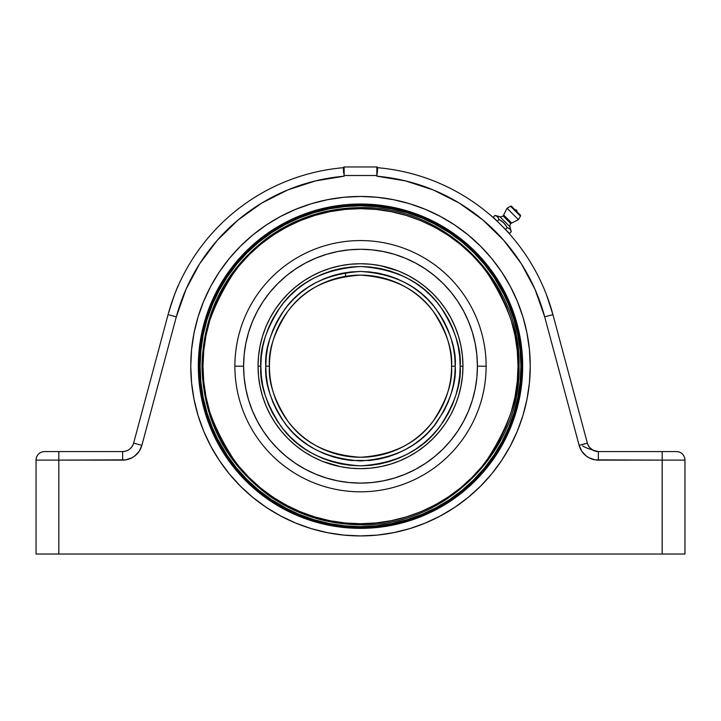 <?xml version="1.0" encoding="UTF-8"?>
<svg xmlns="http://www.w3.org/2000/svg" width="721" height="721" viewBox="0 0 721 721"><rect width="100%" height="100%" fill="white"/><g stroke="black" fill="none" stroke-linecap="round" stroke-linejoin="round"><path stroke-width="1.08" d="M509.891 229.008L508.693 228.142L510.36 229.566L511.288 231.666L509.999 226.836L499.86 216.697A3.299 3.299 0 0 0 503.042 215.84L510.847 223.645A3.299 3.299 0 0 0 509.999 226.836A3.299 3.299 0 0 1 511.694 223.032L518.435 219.644L520.445 216.165A0.91 0.91 0 0 0 520.301 215.065L511.631 206.395A0.91 0.91 0 0 0 510.531 206.242L520.445 216.165L510.531 206.242L507.052 208.252L518.435 219.644L507.052 208.252L503.655 214.993L511.694 223.032A3.299 3.299 0 0 0 510.847 223.645L503.042 215.84A3.299 3.299 0 0 1 499.86 216.697L495.021 215.399L497.688 216.805L499.094 219.463L503.79 222.906L507.223 227.602L509.891 229.008L511.288 231.666L509.999 226.836L499.86 216.697L495.021 215.399L493.236 217.183L497.31 221.257L499.094 219.463L497.679 216.805L495.021 215.399L496.49 215.949L495.021 215.399L493.236 217.183L509.504 233.451L511.288 231.666L509.504 233.451L505.439 229.386L507.223 227.602L505.673 225.123L507.223 227.602L508.693 228.142L507.223 227.602L505.439 229.386L497.31 221.257L499.094 219.463L501.564 221.023M516.569 210.117A0.856 0.856 0 0 0 515.362 210.117L516.569 210.117L516.569 211.334A0.856 0.856 0 0 0 516.569 210.117M503.655 214.993A3.299 3.299 0 0 1 503.042 215.84A3.299 3.299 0 0 0 503.655 214.993L511.694 223.032L518.435 219.644L520.445 216.165A0.91 0.91 0 0 0 520.301 215.065L511.631 206.395A0.91 0.91 0 0 0 510.531 206.242L507.052 208.252L503.655 214.993M497.679 216.805L498.544 218.003L496.49 215.949M502.33 221.599L503.528 222.654M504.862 224.087L502.717 221.915M509.332 228.53L507.223 227.602L504.772 223.97M496.958 220.905L505.791 229.738M217.264 438.386L227.133 455.302L236.506 467.947L247.078 479.609L258.74 490.181L271.384 499.563L288.301 509.432L299.116 514.379L313.941 519.688L329.209 523.509L344.782 525.825L360.5 526.591L376.218 525.825L391.791 523.509L407.059 519.688L421.884 514.379L436.115 507.656L449.616 499.563L462.26 490.181L473.922 479.609L484.494 467.947L493.867 455.302L501.96 441.802L508.693 427.571L513.992 412.754L517.822 397.487L520.129 381.914L520.904 366.196A160.404 160.404 0 0 1 360.5 526.591A160.404 160.404 0 0 1 200.096 366.196L200.871 381.914L203.178 397.487L207.008 412.754L212.307 427.571L217.264 438.386M432.699 509.432L436.115 507.656L432.699 509.432M503.736 293.997L493.867 277.08L484.494 264.436L473.922 252.774L462.26 242.202L449.616 232.82L432.699 222.96L421.884 218.003L407.059 212.695L391.791 208.874L376.218 206.566L360.5 205.791L344.782 206.566L329.209 208.874L313.941 212.695L299.116 218.003L284.885 224.727L271.384 232.82L258.74 242.202L247.078 252.774L236.506 264.436L227.133 277.08L219.04 290.581L212.307 304.812L207.008 319.628L203.178 334.895L200.871 350.469L200.096 366.196A160.404 160.404 0 0 1 360.5 205.791A160.404 160.404 0 0 1 520.904 366.196L520.129 350.469L517.822 334.895L513.992 319.628L508.693 304.812L503.736 293.997M288.301 222.96L284.885 224.727L288.301 222.96M200.096 366.286A160.404 160.404 0 0 0 206.963 412.601M207.053 412.899A160.404 160.404 0 0 0 212.289 427.526M212.325 427.625A160.404 160.404 0 0 0 246.988 479.519M247.168 479.708A160.404 160.404 0 0 0 299.062 514.361M299.17 514.406A160.404 160.404 0 0 0 313.788 519.643M314.086 519.733A160.404 160.404 0 0 0 360.401 526.591M360.599 526.591A160.404 160.404 0 0 0 406.914 519.733M407.212 519.643A160.404 160.404 0 0 0 421.83 514.406M421.938 514.361A160.404 160.404 0 0 0 473.832 479.708M474.012 479.519A160.404 160.404 0 0 0 508.675 427.625M508.711 427.526A160.404 160.404 0 0 0 513.947 412.899M514.037 412.601A160.404 160.404 0 0 0 520.904 366.286M284.885 507.656L299.116 514.379M501.96 441.802L508.693 427.571M436.115 224.727L421.884 218.003M520.904 366.097A160.404 160.404 0 0 0 514.037 319.782M513.947 319.484A160.404 160.404 0 0 0 508.711 304.857M508.675 304.758A160.404 160.404 0 0 0 474.012 252.864M473.832 252.683A160.404 160.404 0 0 0 421.938 218.021M421.83 217.976A160.404 160.404 0 0 0 407.212 212.74M406.914 212.65A160.404 160.404 0 0 0 360.599 205.791M360.401 205.791A160.404 160.404 0 0 0 314.086 212.65M313.788 212.74A160.404 160.404 0 0 0 299.17 217.976M299.062 218.021A160.404 160.404 0 0 0 247.168 252.683M246.988 252.864A160.404 160.404 0 0 0 212.325 304.758M212.289 304.857A160.404 160.404 0 0 0 207.053 319.484M206.963 319.782A160.404 160.404 0 0 0 200.096 366.097M484.494 264.436L481.295 260.66M466.027 245.392L462.26 242.202M258.74 242.202L254.973 245.392M239.705 260.66L236.506 264.436M236.506 467.947L239.705 471.723M254.973 486.99L258.74 490.181M462.26 490.181L466.027 486.99M481.295 471.723L484.494 467.947M199.122 366.097L199.122 366.196A161.378 161.378 0 0 1 360.5 204.809A161.378 161.378 0 0 1 521.878 366.196A161.378 161.378 0 0 1 360.5 527.574A161.378 161.378 0 0 1 199.122 366.196A161.378 161.378 0 0 0 360.5 527.574A161.378 161.378 0 0 0 521.878 366.196L522.671 366.196A162.171 162.171 0 0 1 360.5 528.358A162.171 162.171 0 0 1 198.329 366.196L199.122 366.295M529.439 382.653A169.741 169.741 0 0 0 530.241 366.196A169.741 169.741 0 0 1 360.5 535.928A169.741 169.741 0 0 1 190.759 366.196A169.741 169.741 0 0 0 191.561 382.653M191.597 383.004A169.741 169.741 0 0 0 193.994 399.146M194.057 399.461A169.741 169.741 0 0 0 198.014 415.278M198.131 415.656A169.741 169.741 0 0 0 203.619 430.987M203.746 431.311A169.741 169.741 0 0 0 229.269 473.841M229.314 473.904A169.741 169.741 0 0 0 240.417 486.152M240.535 486.278A169.741 169.741 0 0 0 252.729 497.328M252.909 497.472A169.741 169.741 0 0 0 280.478 515.885L295.547 523.013L311.229 528.619L327.388 532.666L343.863 535.117L360.5 535.928L377.137 535.117L393.612 532.666L409.771 528.619L425.453 523.013L440.513 515.885A169.741 169.741 0 0 0 468.091 497.472M280.496 515.894A169.741 169.741 0 0 0 311.093 528.583M311.364 528.664A169.741 169.741 0 0 0 327.28 532.648M327.496 532.693A169.741 169.741 0 0 0 343.764 535.108M343.962 535.126A169.741 169.741 0 0 0 360.419 535.928M360.581 535.928A169.741 169.741 0 0 0 377.038 535.126M377.236 535.108A169.741 169.741 0 0 0 393.504 532.693M393.72 532.648A169.741 169.741 0 0 0 409.636 528.664M409.907 528.583A169.741 169.741 0 0 0 440.504 515.894M468.271 497.328A169.741 169.741 0 0 0 480.465 486.278M480.583 486.152A169.741 169.741 0 0 0 491.686 473.904M491.731 473.841A169.741 169.741 0 0 0 517.254 431.311M517.381 430.987A169.741 169.741 0 0 0 522.869 415.656M522.986 415.278A169.741 169.741 0 0 0 526.943 399.461M527.006 399.146A169.741 169.741 0 0 0 529.403 383.004M315.311 180.935L344.133 176.212L344.133 175.509L376.867 175.509L376.867 176.212L405.689 180.935M405.608 180.917L433.33 189.965M482.926 219.995L503.799 240.39L521.292 263.679L535.027 289.364L544.688 316.843L579.125 445.344L581.802 451.256L586.236 455.996L588.976 457.763L595.122 459.845L662.184 460.115L662.184 554.034L58.816 554.034L58.816 460.115L125.878 459.845L132.024 457.763L134.764 455.996L139.198 451.256L141.875 445.344L176.312 316.843L185.973 289.364L199.708 263.679L217.201 240.39L238.074 219.995M261.615 203.151L287.706 189.947L315.392 180.917M343.421 167.705L343.421 167.705A199.221 199.221 0 0 0 168.065 314.626A199.221 199.221 0 0 1 343.421 167.705A199.221 199.221 0 0 0 178.853 284.371L178.493 285.174A199.221 199.221 0 0 0 168.065 314.626L133.628 443.136A11.383 11.383 0 0 1 122.633 451.571L44.585 451.571A8.535 8.535 0 0 0 36.05 460.115L36.05 554.034L684.95 554.034L684.95 460.115L662.184 460.115L662.184 554.034L684.95 554.034L684.95 460.115A8.535 8.535 0 0 0 676.415 451.571L598.367 451.571L598.367 460.115L662.184 460.115L662.184 451.571L598.367 451.571A11.383 11.383 0 0 1 587.372 443.136L552.935 314.626A199.221 199.221 0 0 0 377.579 167.705A199.221 199.221 0 0 1 552.935 314.626L544.688 316.843L552.935 314.626L587.372 443.136L579.125 445.344L587.372 443.136C589.264 448.507 592.932 451.319 598.367 451.571A11.383 11.383 0 0 1 587.372 443.136L587.651 444.046L587.372 443.136L582.28 444.605M542.237 284.57L542.507 285.174L542.237 284.57M548.167 299.332L551.159 308.417L548.167 299.323M502.447 226.403L500.293 224.249M433.294 189.947L459.286 203.088L482.971 220.04M199.708 263.679L217.201 240.39M238.029 220.04L261.714 203.088M440.513 515.885L454.798 507.323L468.181 497.4L480.519 486.215L491.713 473.877L501.636 460.494L510.198 446.209L517.317 431.149L522.932 415.467L526.979 399.308L529.421 382.833L530.241 366.196L529.421 349.559L526.979 333.075L522.932 316.916L517.317 301.234L510.198 286.174L501.636 271.889L491.713 258.515L480.519 246.167L468.181 234.983L454.798 225.06L440.513 216.498L425.453 209.378L409.771 203.764L393.612 199.717L377.137 197.275L360.5 196.454L343.863 197.275L327.388 199.717L311.229 203.764L295.547 209.378L280.487 216.498L266.202 225.06L252.819 234.983L240.481 246.167L229.287 258.515L219.364 271.889L210.802 286.174L203.683 301.234L198.068 316.916L194.021 333.075L191.579 349.559L190.759 366.196L191.579 382.833L194.021 399.308L198.068 415.467L203.683 431.149L210.802 446.209L219.364 460.494L229.287 473.877L240.481 486.215L252.819 497.4L266.202 507.323L280.487 515.885L295.547 523.013M172.833 299.332L169.841 308.417L172.833 299.323M178.763 284.57L178.493 285.174L178.763 284.57M377.534 170.688L376.867 175.509L376.867 166.966A0.712 0.712 0 0 1 377.579 167.678L377.579 167.678A0.712 0.712 0 0 0 376.867 166.966L344.133 166.966L344.133 175.509L376.867 175.509L376.867 166.966L344.133 166.966A0.712 0.712 0 0 0 343.421 167.678A0.712 0.712 0 0 1 344.133 166.966L344.133 175.509L343.421 167.678L343.584 172.941M511.234 288.157L510.216 286.21M463.864 231.558L458.105 227.322M454.798 225.06L440.513 216.498L425.453 209.378M280.703 216.381L280.514 216.48A169.741 169.741 0 0 1 311.093 203.8M262.895 227.322L257.136 231.558M210.802 286.174L209.766 288.157M209.748 444.199L210.784 446.173M266.202 507.323L280.487 515.885M510.198 446.209L511.252 444.199M521.878 366.196A161.378 161.378 0 0 0 360.5 204.809A161.378 161.378 0 0 0 199.122 366.196L198.329 366.196A162.171 162.171 0 0 1 360.5 204.025A162.171 162.171 0 0 1 522.671 366.196L521.887 382.085L519.553 397.83L515.686 413.268L510.324 428.247L503.519 442.64L495.336 456.285L485.855 469.074L475.175 480.862L463.378 491.551L450.598 501.032L436.944 509.215L422.56 516.02L407.572 521.382L392.134 525.248L376.398 527.583L360.5 528.358L344.602 527.583L328.866 525.248L313.428 521.382L298.44 516.02L284.056 509.215L270.402 501.032L257.622 491.551L245.825 480.862L235.145 469.074L225.664 456.285L217.481 442.64L210.676 428.247L205.314 413.268L201.447 397.83L199.113 382.085L198.329 366.196L199.113 350.298L201.447 334.553L205.314 319.115L210.676 304.136L217.481 289.743L225.664 276.098L235.145 263.309L245.825 251.521L257.622 240.832L270.402 231.351L284.056 223.168L298.44 216.363L313.428 211.01L328.866 207.143L344.602 204.8L360.5 204.025L376.398 204.8L392.134 207.143L407.572 211.01L422.56 216.363L436.944 223.168L450.598 231.351L463.378 240.832L475.175 251.521L485.855 263.309L495.336 276.098L503.519 289.743L510.324 304.136L515.686 319.115L519.553 334.553L521.887 350.298L522.671 366.196L521.878 366.097M193.994 333.237A169.741 169.741 0 0 0 190.759 366.196A169.741 169.741 0 0 1 360.5 196.454A169.741 169.741 0 0 1 530.241 366.196A169.741 169.741 0 0 0 529.439 349.73M529.403 349.379A169.741 169.741 0 0 0 527.006 333.237M526.943 332.922A169.741 169.741 0 0 0 522.986 317.105M522.869 316.726A169.741 169.741 0 0 0 517.381 301.396M517.254 301.081A169.741 169.741 0 0 0 491.74 258.542M491.686 258.478A169.741 169.741 0 0 0 480.583 246.231M480.465 246.104A169.741 169.741 0 0 0 468.271 235.055M468.091 234.911A169.741 169.741 0 0 0 440.531 216.507M440.495 216.489A169.741 169.741 0 0 0 409.907 203.8M409.636 203.719A169.741 169.741 0 0 0 393.72 199.735M393.504 199.69A169.741 169.741 0 0 0 377.236 197.284M377.038 197.266A169.741 169.741 0 0 0 360.581 196.454M360.419 196.454A169.741 169.741 0 0 0 343.962 197.266M343.764 197.284A169.741 169.741 0 0 0 327.496 199.69M327.28 199.735A169.741 169.741 0 0 0 311.364 203.719M280.469 216.507A169.741 169.741 0 0 0 252.909 234.911M252.729 235.055A169.741 169.741 0 0 0 240.535 246.104M240.417 246.231A169.741 169.741 0 0 0 229.314 258.478M229.26 258.542A169.741 169.741 0 0 0 203.746 301.081M203.619 301.396A169.741 169.741 0 0 0 198.131 316.726M198.014 317.105A169.741 169.741 0 0 0 194.057 332.922M514.956 319.43L509.594 304.433M502.825 290.121L494.687 276.531M450.156 232.009L436.575 223.87L422.254 217.093M407.428 211.785L391.981 207.909M313.734 211.74L298.746 217.093M284.425 223.87L270.844 232.009M226.313 276.531L218.175 290.121L211.406 304.433M206.098 319.259L202.222 334.706M206.044 412.953L211.406 427.95M218.175 442.27L226.313 455.852M270.844 500.374L284.425 508.512L298.746 515.29M313.572 520.598L329.019 524.473M407.266 520.652L422.254 515.29M436.575 508.512L450.156 500.374M494.687 455.852L502.825 442.27L509.594 427.95M514.902 413.124L518.778 397.677M36.05 554.034L58.816 554.034L58.816 460.115L36.05 460.115L36.05 554.034M58.816 451.571L58.816 460.115L122.633 460.115L122.633 451.571L44.585 451.571A8.535 8.535 0 0 0 36.05 460.115L58.816 460.115L58.816 451.571M662.184 451.571L662.184 460.115L684.95 460.115A8.535 8.535 0 0 0 676.415 451.571L662.184 451.571M130.889 448.038L130.186 448.705L130.889 448.029M132.069 446.56L132.988 444.911L132.069 446.56M133.349 444.046L133.628 443.136L141.875 445.344L176.312 316.843A190.686 190.686 0 0 1 344.133 176.212L343.926 175.509M588.012 444.911L588.931 446.56L588.012 444.911M589.517 447.353L593.113 450.292M590.814 448.705L590.111 448.038M592.311 449.832L591.535 449.3M316.357 554.034L313.986 554.034M302.207 554.034L304.595 554.034M299.17 554.034L301.838 554.034M187.37 554.034L186.865 554.034L187.37 554.034M315.257 554.034L316.366 554.034M533.63 554.034L534.135 554.034L533.63 554.034M404.643 554.034L407.014 554.034M413.674 554.034L415.053 554.034M421.929 554.034L423.578 554.034M405.743 554.034L404.634 554.034M178.853 284.371C176.753 288.012 173.157 298.097 168.065 314.626L176.312 316.843L168.065 314.626L133.628 443.136A11.383 11.383 0 0 1 122.633 451.571L122.633 460.115A19.927 19.927 0 0 0 141.875 445.344L133.628 443.136C131.736 448.507 128.068 451.319 122.633 451.571M377.074 175.509L376.867 176.212A190.686 190.686 0 0 1 544.688 316.843L579.125 445.344A19.927 19.927 0 0 0 598.367 460.115L598.367 451.571C590.319 449.507 585.073 447.606 582.631 445.884M343.439 169.642L343.421 168.543M377.579 168.543L377.561 169.642M543.463 287.355L542.823 285.895M546.464 294.727L552.935 314.626M202.98 366.196C200.871 338.816 211.379 307.308 234.478 271.682C258.65 237.849 307.029 208.045 360.5 208.666C413.971 208.045 462.35 237.849 486.522 271.682C509.621 307.308 520.129 338.816 518.02 366.196L519.048 366.196L518.02 366.196C520.129 393.576 509.621 425.075 486.522 460.71C462.35 494.534 413.971 524.338 360.5 523.716C307.029 524.338 258.65 494.534 234.478 460.71C211.379 425.075 200.871 393.576 202.98 366.196L201.952 366.196L202.98 366.196L203.737 381.634L205.999 396.92L209.757 411.916L214.966 426.471L221.572 440.45L229.521 453.707L238.732 466.127L249.115 477.581L260.569 487.964L272.989 497.166L286.246 505.115L300.215 511.73L314.771 516.93L329.767 520.688L345.062 522.959L360.5 523.716L375.938 522.959L391.233 520.688L406.229 516.93L420.785 511.73L434.754 505.115L448.011 497.166L460.431 487.964L471.885 477.581L482.268 466.127L491.479 453.707L499.428 440.45L506.034 426.471L511.243 411.916L515.001 396.92L517.263 381.634L518.02 366.196L517.263 350.748L515.001 335.463L511.243 320.466L506.034 305.911L499.428 291.933L491.479 278.676L482.268 266.256L471.885 254.801L460.431 244.428L448.011 235.217L434.754 227.268L420.785 220.662L406.229 215.453L391.233 211.695L375.938 209.423L360.5 208.666L345.062 209.423L329.767 211.695L314.771 215.453L300.215 220.662L286.246 227.268L272.989 235.217L260.569 244.428L249.115 254.801L238.732 266.256L229.521 278.676L221.572 291.933L214.966 305.911L209.757 320.466L205.999 335.463L203.737 350.748L202.98 366.196M234.875 366.196A125.625 125.625 0 0 1 360.5 240.562A125.625 125.625 0 0 1 486.125 366.196A125.625 125.625 0 0 0 360.5 240.562A125.625 125.625 0 0 0 234.875 366.196L243.59 366.196A116.91 116.91 0 0 1 360.5 249.277A116.91 116.91 0 0 1 477.41 366.196L486.125 366.196L477.41 366.196L476.851 354.732L475.166 343.385L472.381 332.255L468.515 321.449L463.603 311.084L457.709 301.243L450.877 292.023L443.172 283.524L434.664 275.819L425.453 268.987L415.611 263.084L405.238 258.181L394.441 254.315L383.311 251.53L371.955 249.845L360.5 249.277L349.045 249.845L337.689 251.53L326.559 254.315L315.762 258.181L305.389 263.084L295.547 268.987L286.336 275.819L277.828 283.524L270.123 292.023L263.291 301.243L257.397 311.084L252.485 321.449L248.619 332.255L245.834 343.385L244.149 354.732L243.59 366.196L244.149 377.651L245.834 388.998L248.619 400.128L252.485 410.934L257.397 421.307L263.291 431.149L270.123 440.36L277.828 448.859L286.336 456.564L295.547 463.405L305.389 469.299L315.762 474.202L326.559 478.068L337.689 480.853L349.045 482.538L360.5 483.106L371.955 482.538L383.311 480.853L394.441 478.068L405.238 474.202L415.611 469.299L425.453 463.405L434.664 456.564L443.172 448.859L450.877 440.36L457.709 431.149L463.603 421.307L468.515 410.934L472.381 400.128L475.166 388.998L476.851 377.651L477.41 366.196A116.91 116.91 0 0 1 360.5 483.106A116.91 116.91 0 0 1 243.59 366.196L234.875 366.196A125.625 125.625 0 0 0 360.5 491.821A125.625 125.625 0 0 0 486.125 366.196A125.625 125.625 0 0 1 360.5 491.821A125.625 125.625 0 0 1 234.875 366.196M460.989 346.206L458.547 336.446L460.989 346.206L462.467 356.147L462.954 366.196A102.454 102.454 0 0 1 360.5 468.65A102.454 102.454 0 0 1 258.046 366.196A102.454 102.454 0 0 1 360.5 263.733A102.454 102.454 0 0 1 462.954 366.196L462.467 376.236L460.989 386.177L458.547 395.937L460.989 386.177M441.36 303.271L437.53 298.638M428.058 289.157L423.425 285.336M390.241 268.149L380.49 265.707L398.154 270.907M340.51 265.707L330.759 268.149L340.51 265.707L350.46 264.228L360.5 263.733L370.54 264.228L380.49 265.707M297.575 285.336L292.942 289.157M283.47 298.638L279.64 303.271M265.833 327.001L265.211 328.542M262.453 336.446L260.011 346.206L262.453 336.446L265.842 326.983L270.141 317.898L275.314 309.273L281.298 301.198L288.049 293.744L295.502 286.994L303.577 281.001L312.202 275.837L321.287 271.538L330.759 268.149M260.011 386.177L262.453 395.937L260.011 386.177L258.533 376.236L258.046 366.196L258.533 356.147L260.011 346.206M279.64 429.121L283.47 433.745M292.942 443.226L297.575 447.047M330.759 464.234L340.51 466.685L322.846 461.476M380.49 466.685L390.241 464.234L380.49 466.685L370.54 468.154L360.5 468.65L350.46 468.154L340.51 466.685M423.425 447.047L428.058 443.226M437.53 433.745L441.36 429.121M458.547 395.937L455.789 403.85M399.713 271.538L408.798 275.837L417.423 281.001L425.498 286.994L432.951 293.744L439.702 301.198L445.686 309.273L450.859 317.898L455.158 326.983L458.547 336.446M455.158 405.4L450.859 414.494L445.686 423.119L439.702 431.194L432.951 438.638L425.498 445.389L417.423 451.382L408.798 456.555L399.713 460.854L390.241 464.234M321.287 460.854L312.202 456.555L303.577 451.382L295.502 445.389L288.049 438.638L281.298 431.194L275.314 423.119L270.141 414.494L265.842 405.4L262.453 395.937M360.5 275.116L366.331 275.305M436.575 416.26L442.108 406.626M434.006 425.94L444.046 410.844L448.02 402.444L451.148 393.693L453.41 384.672L454.771 375.479L455.23 366.196C456.492 349.73 450.174 330.786 436.286 309.354C419.829 286.363 394.567 273.737 360.5 271.466C326.433 273.737 301.171 286.363 284.714 309.354C270.826 330.786 264.508 349.73 265.77 366.196L269.429 366.196C268.212 350.361 274.286 332.147 287.643 311.544C303.46 289.445 327.74 277.306 360.5 275.116C393.26 277.306 417.54 289.445 433.357 311.544C446.714 332.147 452.788 350.361 451.571 366.196A91.071 91.071 0 0 1 360.5 457.267A91.071 91.071 0 0 1 269.429 366.196L265.77 366.196L266.229 375.479L267.59 384.672L269.852 393.693L272.98 402.444L276.954 410.844L281.74 418.82L287.273 426.282L293.519 433.177L300.405 439.413L307.876 444.956L315.843 449.733L324.252 453.707L333.003 456.844L342.015 459.097L351.217 460.467L369.783 460.467L378.985 459.097L387.997 456.844L396.748 453.707L405.157 449.733L413.124 444.956L420.595 439.413L427.481 433.177L433.727 426.282M442.162 406.509L444.271 401.93M435.34 418.09L436.223 416.783M431.284 423.497L430.716 424.191M451.571 366.196L455.23 366.196L454.771 356.904L453.41 347.711L451.148 338.69L448.02 329.939L444.046 321.539L439.26 313.563L433.727 306.101L427.481 299.206L420.595 292.969L413.124 287.427L405.157 282.65L396.748 278.676L387.997 275.539L378.985 273.286L369.783 271.925L360.5 271.466L351.217 271.925L342.015 273.286L333.003 275.539L324.252 278.676L315.843 282.65L307.876 287.427L300.405 292.969L293.519 299.206L287.273 306.101L281.74 313.563L276.954 321.539L272.98 329.939L269.852 338.69L267.59 347.711L266.229 356.904L265.77 366.196C264.508 382.653 270.826 401.606 284.714 423.029C301.171 446.02 326.433 458.646 360.5 460.917C394.567 458.646 419.829 446.02 436.286 423.029C450.174 401.606 456.492 382.653 455.23 366.196L451.571 366.196C452.788 382.022 446.714 400.236 433.357 420.839C417.54 442.937 393.26 455.086 360.5 457.267C327.74 455.086 303.46 442.937 287.643 420.839C274.286 400.236 268.212 382.022 269.429 366.196A91.071 91.071 0 0 1 360.5 275.116A91.071 91.071 0 0 1 451.571 366.196M262.435 395.883A102.454 102.454 0 0 1 258.046 366.196L260.831 366.196C259.506 348.865 266.148 328.938 280.766 306.389C298.07 282.199 324.648 268.915 360.5 266.527C396.352 268.915 422.93 282.199 440.234 306.389C454.852 328.938 461.494 348.865 460.169 366.196L462.954 366.196A102.454 102.454 0 0 1 458.565 395.883M458.565 336.5A102.454 102.454 0 0 1 462.954 366.196L460.169 366.196C461.494 383.518 454.852 403.454 440.234 425.994C422.93 450.183 396.352 463.468 360.5 465.856C324.648 463.468 298.07 450.183 280.766 425.994C266.148 403.454 259.506 383.518 260.831 366.196L261.308 356.426L262.75 346.747L265.121 337.257L268.419 328.055L272.601 319.205L277.63 310.823L283.452 302.964L290.022 295.718L297.268 289.148L305.127 283.317L313.518 278.288L322.359 274.106L331.57 270.817L341.06 268.437L350.73 267.004L360.5 266.527L370.27 267.004L379.94 268.437L389.43 270.817L398.641 274.106L407.482 278.288L415.873 283.317L423.732 289.148L430.978 295.718L437.548 302.964L443.37 310.823L448.399 319.205L452.581 328.055L455.879 337.257L458.25 346.747L459.692 356.426L460.169 366.196L459.692 375.965L458.25 385.636L455.879 395.126L452.581 404.337L448.399 413.178L443.37 421.569L437.548 429.419L430.978 436.665L423.732 443.235L415.873 449.066L407.482 454.095L398.641 458.277L389.43 461.566L379.94 463.945L370.27 465.378L360.5 465.856L350.73 465.378L341.06 463.945L331.57 461.566L322.359 458.277L313.518 454.095L305.127 449.066L297.268 443.235L290.022 436.665L283.452 429.419L277.63 421.569L272.601 413.178L268.419 404.337L265.121 395.126L262.75 385.636L261.308 375.965L260.831 366.196L258.046 366.196A102.454 102.454 0 0 1 262.435 336.5M262.471 336.401A102.454 102.454 0 0 1 265.815 327.046M265.869 326.919A102.454 102.454 0 0 1 275.251 309.354M275.368 309.183A102.454 102.454 0 0 1 303.496 281.055M303.658 280.947A102.454 102.454 0 0 1 321.233 271.556M321.359 271.511A102.454 102.454 0 0 1 330.705 268.158M330.813 268.131A102.454 102.454 0 0 1 390.187 268.131M390.295 268.158A102.454 102.454 0 0 1 399.641 271.511M399.767 271.556A102.454 102.454 0 0 1 417.342 280.947M417.504 281.055A102.454 102.454 0 0 1 445.632 309.183M445.749 309.354A102.454 102.454 0 0 1 455.131 326.919M455.185 327.046A102.454 102.454 0 0 1 458.529 336.401M454.771 375.479L453.41 384.672L451.148 393.693M405.157 449.733L396.748 453.707L387.997 456.844L378.985 459.097M351.217 460.467L342.015 459.097L333.003 456.844L324.252 453.707M307.876 444.956L300.405 439.413M276.954 410.844L272.98 402.444L269.852 393.693M266.229 356.904L267.59 347.711L269.852 338.69M315.843 282.65L324.252 278.676L333.003 275.539L342.015 273.286M375.497 272.655L387.997 275.539M444.046 321.539L448.02 329.939L451.148 338.69M458.529 395.991A102.454 102.454 0 0 1 455.185 405.337M455.131 405.463A102.454 102.454 0 0 1 445.749 423.029M445.632 423.2A102.454 102.454 0 0 1 417.504 451.328M417.342 451.436A102.454 102.454 0 0 1 399.767 460.827M399.641 460.881A102.454 102.454 0 0 1 390.295 464.225M390.187 464.252A102.454 102.454 0 0 1 330.813 464.252M330.705 464.225A102.454 102.454 0 0 1 321.359 460.881M321.233 460.827A102.454 102.454 0 0 1 303.658 451.436M303.496 451.328A102.454 102.454 0 0 1 275.368 423.2M275.251 423.029A102.454 102.454 0 0 1 265.869 405.463M265.815 405.337A102.454 102.454 0 0 1 262.471 395.991M366.412 275.314L368.043 275.431M375.92 276.431L374.722 276.233M345.08 276.431L346.269 276.233M356.192 275.224L353.02 275.422M519.048 366.196C521.301 280.631 443.748 204.187 358.229 207.657C325.784 208.342 296.214 217.904 269.519 236.344C225.88 268.636 203.358 311.914 201.952 366.196C203.358 420.487 225.898 463.783 269.564 496.075C296.151 514.424 325.586 523.978 357.886 524.717C443.523 528.385 521.31 451.887 519.048 366.196M345.503 275.927L345.503 272.655"/></g></svg>
